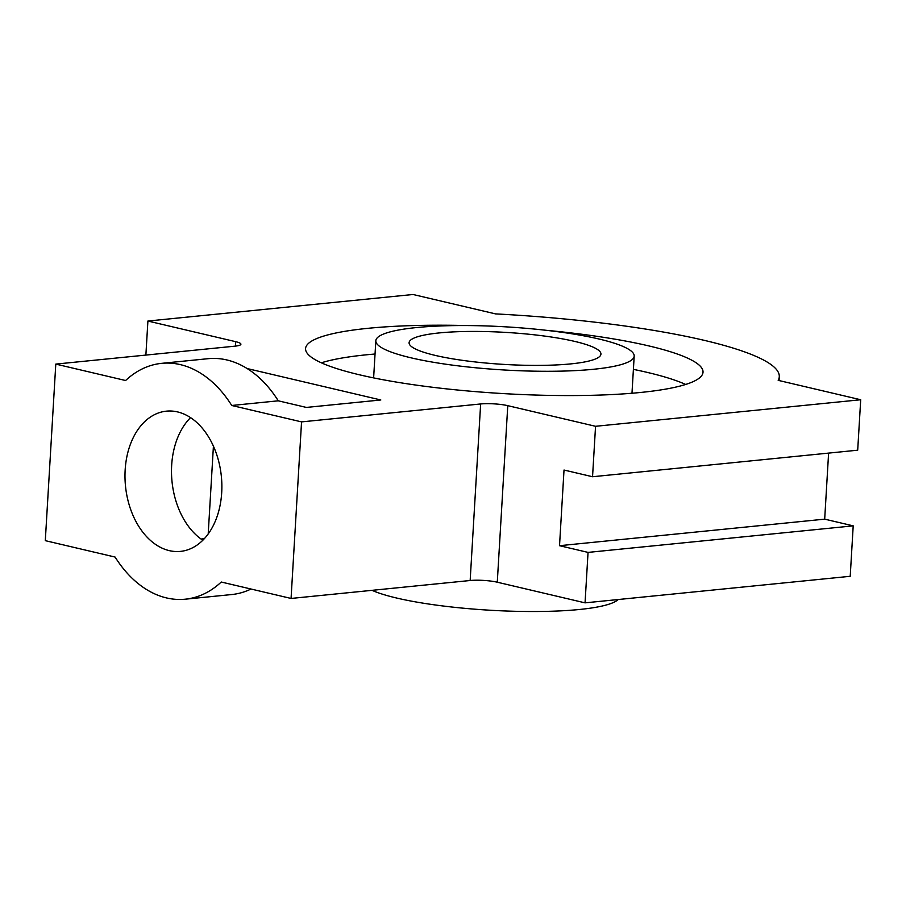<?xml version="1.0" encoding="UTF-8"?>
<svg xmlns="http://www.w3.org/2000/svg" width="906" height="906" viewBox="0 0 906 906"><rect width="100%" height="100%" fill="white"/><g stroke="black" fill="none" stroke-linecap="round" stroke-linejoin="round"><path stroke-width="1.36" d="M435.231 355.401A96.093 16.025 3.4 0 0 539.987 365.378A96.093 16.025 3.4 0 0 600.938 354.11A96.093 16.025 3.4 0 0 505.967 332.411A96.093 16.025 3.4 0 0 409.093 342.717A96.093 16.025 3.4 0 0 435.231 355.401M372.049 590.338A129.411 21.585 3.4 0 0 396.771 598.062A129.411 21.585 3.4 0 0 528.481 611.505A129.411 21.585 3.4 0 0 618.209 599.534M411.041 357.825A129.411 21.585 3.4 0 0 552.116 371.267A129.411 21.585 3.4 0 0 634.189 356.092A129.411 21.585 3.4 0 0 506.295 326.873A129.411 21.585 3.4 0 0 375.831 340.735A129.411 21.585 3.4 0 0 411.041 357.825M828.605 453.102L824.687 519.149L853.203 525.854L850.213 576.295L585.05 602.852L497.281 582.207A19.219 3.205 -176.6 0 0 470.157 580.508L291.064 598.447L221.257 582.026A118.516 81.03 84.3 0 1 185.232 599.194A118.516 81.03 84.3 0 1 115.107 557.065L45.3 540.655L55.787 364.099L234.881 346.171A19.219 3.205 -176.6 0 0 240.905 344.212A19.219 3.205 -176.6 0 0 235.673 341.675L147.905 321.041L413.057 294.495L495.571 313.895A275.469 45.934 -176.6 0 1 779.285 376.726A275.469 45.934 -176.6 0 1 778.186 380.35L860.7 399.75L595.548 426.296L507.768 405.661A19.219 3.205 -176.6 0 0 480.644 403.963L301.551 421.89L231.743 405.48L278.267 400.814L306.375 407.428L380.814 399.976L247.112 368.538M201.064 539.036L204.314 538.708M860.7 399.75L857.699 450.191L592.547 476.737L564.019 470.033L559.523 545.695L588.051 552.4L853.203 525.854M824.687 519.149L559.523 545.695M546.318 330.316A199.071 33.205 -176.6 0 1 648.855 345.922A199.071 33.205 -176.6 0 1 703.022 372.196A199.071 33.205 -176.6 0 1 502.332 393.532A199.071 33.205 -176.6 0 1 305.571 348.584A199.071 33.205 -176.6 0 1 466.137 325.548M231.743 405.48A118.516 81.03 84.3 0 0 161.619 363.351A118.516 81.03 84.3 0 0 125.594 380.52L55.787 364.099M208.199 533.951L213.42 446.171M202.819 540.259A70.464 48.177 84.3 0 1 172.004 481.414A70.464 48.177 84.3 0 1 190.543 417.632M251.03 589.025A118.516 81.03 84.3 0 1 231.755 594.54L185.232 599.194M161.619 363.351L208.142 358.685A118.516 81.03 84.3 0 1 278.267 400.814M592.547 476.737L595.548 426.296M585.05 602.852L588.051 552.4M145.877 355.084L147.905 321.041M177.542 411.913A70.464 48.177 84.3 0 1 221.857 484.574A70.464 48.177 84.3 0 1 180.453 551.392A70.464 48.177 84.3 0 1 125.492 486.069A70.464 48.177 84.3 0 1 166.41 411.154A70.464 48.177 84.3 0 1 177.542 411.913M291.064 598.447L301.551 421.89M633.407 369.365A199.071 33.205 -176.6 0 1 647.28 372.4A199.071 33.205 -176.6 0 1 685.683 384.461M321.347 362.808A199.071 33.205 -176.6 0 1 375.05 354.02M497.281 582.207L507.768 405.661M470.157 580.508L480.644 403.963M235.413 346.115L235.673 341.675M375.831 340.735L373.623 377.904M634.189 356.092L631.98 393.249M779.285 376.726L779.058 380.554"/></g></svg>
